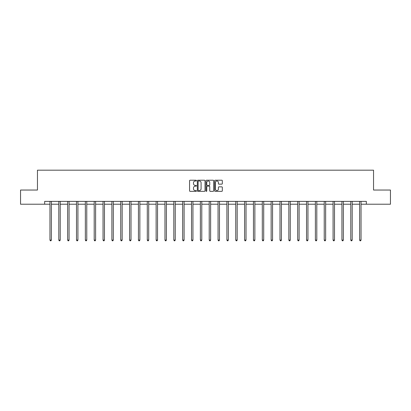 <?xml version="1.0" encoding="UTF-8"?>
<svg xmlns="http://www.w3.org/2000/svg" width="411" height="411" viewBox="0 0 411 411"><rect width="100%" height="100%" fill="white"/><g stroke="black" fill="none" stroke-linecap="round" stroke-linejoin="round"><path stroke-width="0.62" d="M196.427 180.609A0.39 0.39 0 0 0 196.037 180.218L190.123 180.218A0.555 0.555 0 0 0 189.563 180.773L189.563 190.796A0.555 0.555 0 0 0 190.123 191.351L196.037 191.351A0.39 0.39 0 0 0 196.427 190.961A0.39 0.39 0 0 0 196.037 190.576L195.271 190.576A1.783 1.783 0 0 1 193.489 188.793L193.489 187.955A1.783 1.783 0 0 1 195.271 186.178L196.037 186.178A0.39 0.39 0 0 0 196.427 185.787A0.39 0.39 0 0 0 196.037 185.397L195.271 185.397A1.783 1.783 0 0 1 193.489 183.614L193.489 182.782A1.783 1.783 0 0 1 195.271 180.999L196.037 180.999A0.39 0.39 0 0 0 196.427 180.609M221.77 184.143A0.555 0.555 0 0 0 222.325 183.589L222.325 180.773A0.555 0.555 0 0 0 221.77 180.218L215.2 180.218A0.555 0.555 0 0 0 214.645 180.773L214.645 190.796A0.555 0.555 0 0 0 215.2 191.351L221.77 191.351A0.555 0.555 0 0 0 222.325 190.796L222.325 187.401A0.555 0.555 0 0 0 221.77 186.846L218.96 186.846A0.555 0.555 0 0 0 218.4 187.401L218.4 189.086A1.49 1.49 0 0 1 216.91 190.576A1.49 1.49 0 0 1 215.426 189.086L215.426 182.489A1.49 1.49 0 0 1 216.91 180.999A1.49 1.49 0 0 1 218.4 182.489L218.4 183.589A0.555 0.555 0 0 0 218.96 184.143L221.77 184.143M44.655 204.221L20.55 204.221L20.55 190.041L37.452 190.041L37.452 170.19L373.548 170.19L373.548 190.041L390.45 190.041L390.45 204.221L366.345 204.221L366.345 201.385L44.655 201.385L44.655 204.221L49.957 204.221M205.012 180.773A0.555 0.555 0 0 0 204.457 180.218L197.886 180.218A0.555 0.555 0 0 0 197.331 180.773L197.331 190.796A0.555 0.555 0 0 0 197.886 191.351L204.457 191.351A0.555 0.555 0 0 0 205.012 190.796L205.012 180.773M206.543 180.218L213.114 180.218A0.555 0.555 0 0 1 213.669 180.773L213.669 190.796A0.555 0.555 0 0 1 213.114 191.351L210.304 191.351A0.555 0.555 0 0 1 209.744 190.796L209.744 186.733A0.555 0.555 0 0 0 209.189 186.178L207.324 186.178A0.555 0.555 0 0 0 206.769 186.733L206.769 190.961A0.39 0.39 0 0 1 206.379 191.351A0.39 0.39 0 0 1 205.988 190.961L205.988 180.773A0.555 0.555 0 0 1 206.543 180.218M51.375 204.221L58.804 204.221M60.222 204.221L67.651 204.221M69.069 204.221L76.503 204.221M77.92 204.221L85.349 204.221M86.767 204.221L94.196 204.221M95.614 204.221L103.043 204.221M104.461 204.221L111.89 204.221M113.308 204.221L120.736 204.221M122.154 204.221L129.588 204.221M131.006 204.221L138.435 204.221M139.853 204.221L147.282 204.221M148.7 204.221L156.129 204.221M157.547 204.221L164.975 204.221M166.393 204.221L173.822 204.221M175.24 204.221L182.674 204.221M184.092 204.221L191.521 204.221M192.939 204.221L200.368 204.221M201.786 204.221L209.214 204.221M210.632 204.221L218.061 204.221M219.479 204.221L226.908 204.221M228.326 204.221L235.76 204.221M237.178 204.221L244.607 204.221M246.025 204.221L253.453 204.221M254.871 204.221L262.3 204.221M263.718 204.221L271.147 204.221M272.565 204.221L279.994 204.221M281.412 204.221L288.846 204.221M290.264 204.221L297.692 204.221M299.11 204.221L306.539 204.221M307.957 204.221L315.386 204.221M316.804 204.221L324.233 204.221M325.651 204.221L333.08 204.221M334.497 204.221L341.931 204.221M343.349 204.221L350.778 204.221M352.196 204.221L359.625 204.221M361.043 204.221L366.345 204.221M198.498 180.999A0.39 0.39 0 0 0 198.112 181.39L198.112 190.185A0.39 0.39 0 0 0 198.498 190.576L199.304 190.576A1.783 1.783 0 0 0 201.087 188.793L201.087 182.782A1.783 1.783 0 0 0 199.304 180.999L198.498 180.999M209.744 182.515A1.49 1.49 0 0 0 208.254 181.025A1.49 1.49 0 0 0 206.769 182.515L206.769 184.837A0.555 0.555 0 0 0 207.324 185.397L209.189 185.397A0.555 0.555 0 0 0 209.744 184.837L209.744 182.515M51.447 201.385L51.416 201.467A0.565 0.565 0 0 0 51.375 201.678L51.375 240.075L49.957 240.075L49.957 201.678A0.565 0.565 0 0 0 49.916 201.467L49.885 201.385M51.375 240.075L50.949 240.81L50.383 240.81L49.957 240.075M60.299 201.385L60.263 201.467A0.565 0.565 0 0 0 60.222 201.678L60.222 240.075L58.804 240.075L58.804 201.678A0.565 0.565 0 0 0 58.763 201.467L58.732 201.385M60.222 240.075L59.795 240.81L59.23 240.81L58.804 240.075M69.146 201.385L69.11 201.467A0.565 0.565 0 0 0 69.069 201.678L69.069 240.075L67.651 240.075L67.651 201.678A0.565 0.565 0 0 0 67.609 201.467L67.579 201.385M69.069 240.075L68.647 240.81L68.077 240.81L67.651 240.075M77.992 201.385L77.956 201.467A0.565 0.565 0 0 0 77.92 201.678L77.92 240.075L76.503 240.075L76.503 201.678A0.565 0.565 0 0 0 76.461 201.467L76.425 201.385M77.92 240.075L77.494 240.81L76.924 240.81L76.503 240.075M86.839 201.385L86.808 201.467A0.565 0.565 0 0 0 86.767 201.678L86.767 240.075L85.349 240.075L85.349 201.678A0.565 0.565 0 0 0 85.308 201.467L85.272 201.385M86.767 240.075L86.341 240.81L85.771 240.81L85.349 240.075M95.686 201.385L95.655 201.467A0.565 0.565 0 0 0 95.614 201.678L95.614 240.075L94.196 240.075L94.196 201.678A0.565 0.565 0 0 0 94.155 201.467L94.119 201.385M95.614 240.075L95.188 240.81L94.622 240.81L94.196 240.075M104.538 201.385L104.502 201.467A0.565 0.565 0 0 0 104.461 201.678L104.461 240.075L103.043 240.075L103.043 201.678A0.565 0.565 0 0 0 103.002 201.467L102.971 201.385M104.461 240.075L104.034 240.81L103.469 240.81L103.043 240.075M113.385 201.385L113.349 201.467A0.565 0.565 0 0 0 113.308 201.678L113.308 240.075L111.89 240.075L111.89 201.678A0.565 0.565 0 0 0 111.849 201.467L111.818 201.385M113.308 240.075L112.881 240.81L112.316 240.81L111.89 240.075M122.231 201.385L122.195 201.467A0.565 0.565 0 0 0 122.154 201.678L122.154 240.075L120.736 240.075L120.736 201.678A0.565 0.565 0 0 0 120.695 201.467L120.664 201.385M122.154 240.075L121.733 240.81L121.163 240.81L120.736 240.075M131.078 201.385L131.047 201.467A0.565 0.565 0 0 0 131.006 201.678L131.006 240.075L129.588 240.075L129.588 201.678A0.565 0.565 0 0 0 129.547 201.467L129.511 201.385M131.006 240.075L130.58 240.81L130.01 240.81L129.588 240.075M139.925 201.385L139.894 201.467A0.565 0.565 0 0 0 139.853 201.678L139.853 240.075L138.435 240.075L138.435 201.678A0.565 0.565 0 0 0 138.394 201.467L138.358 201.385M139.853 240.075L139.427 240.81L138.861 240.81L138.435 240.075M148.772 201.385L148.741 201.467A0.565 0.565 0 0 0 148.7 201.678L148.7 240.075L147.282 240.075L147.282 201.678A0.565 0.565 0 0 0 147.241 201.467L147.205 201.385M148.7 240.075L148.273 240.81L147.708 240.81L147.282 240.075M157.624 201.385L157.588 201.467A0.565 0.565 0 0 0 157.547 201.678L157.547 240.075L156.129 240.075L156.129 201.678A0.565 0.565 0 0 0 156.088 201.467L156.057 201.385M157.547 240.075L157.12 240.81L156.555 240.81L156.129 240.075M166.47 201.385L166.434 201.467A0.565 0.565 0 0 0 166.393 201.678L166.393 240.075L164.975 240.075L164.975 201.678A0.565 0.565 0 0 0 164.934 201.467L164.903 201.385M166.393 240.075L165.967 240.81L165.402 240.81L164.975 240.075M175.317 201.385L175.281 201.467A0.565 0.565 0 0 0 175.24 201.678L175.24 240.075L173.822 240.075L173.822 201.678A0.565 0.565 0 0 0 173.781 201.467L173.75 201.385M175.24 240.075L174.819 240.81L174.249 240.81L173.822 240.075M184.164 201.385L184.133 201.467A0.565 0.565 0 0 0 184.092 201.678L184.092 240.075L182.674 240.075L182.674 201.678A0.565 0.565 0 0 0 182.633 201.467L182.597 201.385M184.092 240.075L183.666 240.81L183.095 240.81L182.674 240.075M193.011 201.385L192.98 201.467A0.565 0.565 0 0 0 192.939 201.678L192.939 240.075L191.521 240.075L191.521 201.678A0.565 0.565 0 0 0 191.48 201.467L191.444 201.385M192.939 240.075L192.512 240.81L191.947 240.81L191.521 240.075M201.858 201.385L201.827 201.467A0.565 0.565 0 0 0 201.786 201.678L201.786 240.075L200.368 240.075L200.368 201.678A0.565 0.565 0 0 0 200.327 201.467L200.291 201.385M201.786 240.075L201.359 240.81L200.794 240.81L200.368 240.075M210.709 201.385L210.673 201.467A0.565 0.565 0 0 0 210.632 201.678L210.632 240.075L209.214 240.075L209.214 201.678A0.565 0.565 0 0 0 209.173 201.467L209.142 201.385M210.632 240.075L210.206 240.81L209.641 240.81L209.214 240.075M219.556 201.385L219.52 201.467A0.565 0.565 0 0 0 219.479 201.678L219.479 240.075L218.061 240.075L218.061 201.678A0.565 0.565 0 0 0 218.02 201.467L217.989 201.385M219.479 240.075L219.053 240.81L218.488 240.81L218.061 240.075M228.403 201.385L228.367 201.467A0.565 0.565 0 0 0 228.326 201.678L228.326 240.075L226.908 240.075L226.908 201.678A0.565 0.565 0 0 0 226.867 201.467L226.836 201.385M228.326 240.075L227.905 240.81L227.334 240.81L226.908 240.075M237.25 201.385L237.219 201.467A0.565 0.565 0 0 0 237.178 201.678L237.178 240.075L235.76 240.075L235.76 201.678A0.565 0.565 0 0 0 235.719 201.467L235.683 201.385M237.178 240.075L236.751 240.81L236.181 240.81L235.76 240.075M246.097 201.385L246.066 201.467A0.565 0.565 0 0 0 246.025 201.678L246.025 240.075L244.607 240.075L244.607 201.678A0.565 0.565 0 0 0 244.566 201.467L244.53 201.385M246.025 240.075L245.598 240.81L245.033 240.81L244.607 240.075M254.943 201.385L254.912 201.467A0.565 0.565 0 0 0 254.871 201.678L254.871 240.075L253.453 240.075L253.453 201.678A0.565 0.565 0 0 0 253.412 201.467L253.376 201.385M254.871 240.075L254.445 240.81L253.88 240.81L253.453 240.075M263.795 201.385L263.759 201.467A0.565 0.565 0 0 0 263.718 201.678L263.718 240.075L262.3 240.075L262.3 201.678A0.565 0.565 0 0 0 262.259 201.467L262.228 201.385M263.718 240.075L263.292 240.81L262.727 240.81L262.3 240.075M272.642 201.385L272.606 201.467A0.565 0.565 0 0 0 272.565 201.678L272.565 240.075L271.147 240.075L271.147 201.678A0.565 0.565 0 0 0 271.106 201.467L271.075 201.385M272.565 240.075L272.139 240.81L271.573 240.81L271.147 240.075M281.489 201.385L281.453 201.467A0.565 0.565 0 0 0 281.412 201.678L281.412 240.075L279.994 240.075L279.994 201.678A0.565 0.565 0 0 0 279.953 201.467L279.922 201.385M281.412 240.075L280.99 240.81L280.42 240.81L279.994 240.075M290.336 201.385L290.305 201.467A0.565 0.565 0 0 0 290.264 201.678L290.264 240.075L288.846 240.075L288.846 201.678A0.565 0.565 0 0 0 288.805 201.467L288.769 201.385M290.264 240.075L289.837 240.81L289.267 240.81L288.846 240.075M299.182 201.385L299.151 201.467A0.565 0.565 0 0 0 299.11 201.678L299.11 240.075L297.692 240.075L297.692 201.678A0.565 0.565 0 0 0 297.651 201.467L297.615 201.385M299.11 240.075L298.684 240.81L298.119 240.81L297.692 240.075M308.029 201.385L307.998 201.467A0.565 0.565 0 0 0 307.957 201.678L307.957 240.075L306.539 240.075L306.539 201.678A0.565 0.565 0 0 0 306.498 201.467L306.462 201.385M307.957 240.075L307.531 240.81L306.966 240.81L306.539 240.075M316.881 201.385L316.845 201.467A0.565 0.565 0 0 0 316.804 201.678L316.804 240.075L315.386 240.075L315.386 201.678A0.565 0.565 0 0 0 315.345 201.467L315.314 201.385M316.804 240.075L316.378 240.81L315.812 240.81L315.386 240.075M325.728 201.385L325.692 201.467A0.565 0.565 0 0 0 325.651 201.678L325.651 240.075L324.233 240.075L324.233 201.678A0.565 0.565 0 0 0 324.192 201.467L324.161 201.385M325.651 240.075L325.229 240.81L324.659 240.81L324.233 240.075M334.575 201.385L334.539 201.467A0.565 0.565 0 0 0 334.497 201.678L334.497 240.075L333.08 240.075L333.08 201.678A0.565 0.565 0 0 0 333.044 201.467L333.008 201.385M334.497 240.075L334.076 240.81L333.506 240.81L333.08 240.075M343.421 201.385L343.391 201.467A0.565 0.565 0 0 0 343.349 201.678L343.349 240.075L341.931 240.075L341.931 201.678A0.565 0.565 0 0 0 341.89 201.467L341.854 201.385M343.349 240.075L342.923 240.81L342.353 240.81L341.931 240.075M352.268 201.385L352.237 201.467A0.565 0.565 0 0 0 352.196 201.678L352.196 240.075L350.778 240.075L350.778 201.678A0.565 0.565 0 0 0 350.737 201.467L350.701 201.385M352.196 240.075L351.77 240.81L351.205 240.81L350.778 240.075M361.115 201.385L361.084 201.467A0.565 0.565 0 0 0 361.043 201.678L361.043 240.075L359.625 240.075L359.625 201.678A0.565 0.565 0 0 0 359.584 201.467L359.553 201.385M361.043 240.075L360.617 240.81L360.051 240.81L359.625 240.075"/></g></svg>
